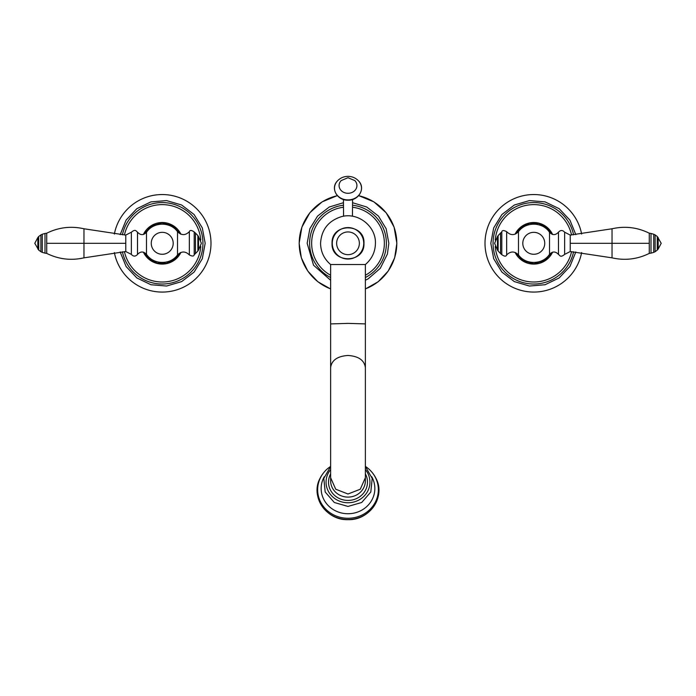 <?xml version="1.0" encoding="UTF-8"?>
<svg xmlns="http://www.w3.org/2000/svg" width="696" height="696" viewBox="0 0 696 696"><rect width="100%" height="100%" fill="white"/><g stroke="black" fill="none" stroke-linecap="round" stroke-linejoin="round"><path stroke-width="1.04" d="M341.179 180.586A8.926 7.726 0 0 0 339.909 188.825A8.926 7.726 0 0 0 348 193.297A8.926 7.726 -0 0 0 356.091 188.825A8.926 7.726 -0 0 0 354.821 180.586L348 177.715L341.179 180.586M343.424 199.474L343.563 216.239M352.437 216.239L352.576 199.474M365.374 264.532C371.899 258.955 375.257 251.874 375.431 243.304C376.049 226.096 357.77 211.854 341.197 216.734C328.277 220.919 321.404 229.776 320.569 243.304C320.743 251.874 324.101 258.955 330.626 264.532L365.374 264.532L365.374 323.901L348 323.379L330.626 323.91L330.626 477.682L335.716 489.218L348 494.003L360.284 489.218L365.374 477.682L365.374 480.779A17.374 16.321 0 0 1 348 497.101A17.374 16.321 0 0 1 330.626 480.779L330.626 477.682M336.638 243.304A11.362 11.362 0 0 0 348 254.666A11.362 11.362 0 0 0 359.362 243.304A11.362 11.362 0 0 0 348 231.942A11.362 11.362 0 0 0 336.638 243.304M330.626 473.854A19.471 18.296 0 0 0 348 500.424A19.471 18.296 0 0 0 365.374 473.854M324.223 476.786A26.848 25.23 0 0 0 348 513.735A26.848 25.23 180 0 0 371.777 476.786M365.374 466.363L368.071 468.365A30.346 28.519 180 0 1 372.647 473.115A30.346 28.519 180 0 1 375.005 502.764A30.346 28.519 180 0 1 348 518.268A30.346 28.519 180 0 1 320.995 502.764A30.346 28.519 180 0 1 323.353 473.115A30.346 28.519 180 0 1 327.929 468.365L330.626 466.363M323.353 473.115L322.953 473.637A30.842 28.98 0 0 0 320.03 478.343A30.842 28.98 0 0 0 348 519.538A30.842 28.98 0 0 0 375.97 478.343A30.842 28.98 0 0 0 373.047 473.637L372.647 473.115M146.491 254.31L146.491 232.307C153.268 221.772 170.329 221.424 177.515 231.69L177.515 254.919C170.32 265.185 153.268 264.845 146.491 254.31C143.446 251.213 140.453 251.256 137.512 254.449C135.442 256.65 133.38 256.633 131.353 254.388L125.767 251.534L125.767 235.074L83.964 228.775L83.964 257.842L125.767 251.534M162.229 254.275A10.971 10.971 0 0 1 151.258 243.304A10.971 10.971 0 0 1 162.229 232.334A10.971 10.971 0 0 1 173.2 243.304A10.971 10.971 0 0 1 162.229 254.275M114.353 234.056A48.764 48.764 0 0 1 209.818 232.664A48.764 48.764 0 0 1 172.173 291.05A48.764 48.764 0 0 1 114.353 252.552M549.509 232.307L549.509 254.31C542.732 264.845 525.671 265.185 518.485 254.919L518.485 231.69C525.68 221.424 542.732 221.772 549.509 232.307C552.554 235.405 555.547 235.352 558.488 232.168C560.558 229.958 562.62 229.985 564.647 232.22L570.233 235.074L570.233 251.534L612.036 257.842L612.036 228.775L570.233 235.074M533.771 232.334A10.971 10.971 0 0 1 544.742 243.304A10.971 10.971 0 0 1 533.771 254.275A10.971 10.971 0 0 1 522.8 243.304A10.971 10.971 0 0 1 533.771 232.334M581.647 252.552A48.764 48.764 0 0 1 486.182 253.944A48.764 48.764 0 0 1 523.827 195.567A48.764 48.764 0 0 1 581.647 234.056M358.701 181.073A13.502 11.693 180 0 1 360.119 193.375A13.502 11.693 180 0 1 348 199.909A13.502 11.693 180 0 1 335.881 193.375A13.502 11.693 180 0 1 337.299 181.073C330.209 188.268 337.212 200.674 348 200.17C358.779 200.674 365.791 188.268 358.701 181.073C355.821 177.985 352.254 176.419 348 176.349C343.746 176.419 340.179 177.985 337.299 181.073M330.626 275.251A36.366 36.366 0 0 1 343.424 207.234M352.576 207.234A36.366 36.366 0 0 1 365.374 275.251M330.626 277.513A38.358 38.358 0 0 1 343.424 205.216M352.576 205.216A38.358 38.358 0 0 1 365.374 277.513M365.374 288.892A48.781 48.781 0 0 0 358.614 195.689M337.386 195.689A48.781 48.781 0 0 0 330.626 288.892M332.27 243.304A15.73 15.73 0 0 1 348 227.575A15.73 15.73 0 0 1 363.73 243.304A15.73 15.73 0 0 1 348 259.043A15.73 15.73 0 0 1 332.27 243.304M365.374 323.901L365.374 367.584C364.339 360.224 358.553 356.187 348 355.473C337.447 356.187 331.661 360.232 330.626 367.584M365.374 469.53A21.941 20.619 180 0 1 367.688 491.219A21.941 20.619 180 0 1 348 502.747A21.941 20.619 180 0 1 328.312 491.219A21.941 20.619 180 0 1 330.626 469.53M37.845 249.081L37.845 237.527L38.75 236.483L38.75 250.134L34.8 243.304L37.845 237.527M38.75 250.134L40.881 251.708L40.881 234.9L38.75 236.483M40.881 251.708L42.265 252.37L42.265 234.248L40.881 234.9M44.996 243.304L44.996 233.465L42.265 234.248M42.265 252.37L44.996 253.144L44.996 243.391M44.996 253.144L46.719 253.396L46.719 233.212C58.612 227.331 71.027 225.852 83.964 228.775M46.719 243.304L125.767 243.304M131.353 254.388L131.353 232.22L125.767 235.074M146.491 232.307C143.446 235.405 140.453 235.352 137.512 232.168L137.512 254.449M143.419 234.448A20.793 20.793 0 0 1 180.908 234.178M180.908 252.43A20.793 20.793 0 0 1 143.419 252.17M124.436 251.63A38.698 38.698 0 0 0 200.787 246.567M122.409 234.83A40.707 40.707 0 0 1 202.936 243.304A40.707 40.707 0 0 1 122.409 251.778M200.787 240.042A38.698 38.698 0 0 0 124.436 234.987M189.347 231.672C189.877 229.993 191.496 230.08 194.201 231.933L194.201 254.675C193.949 256.38 192.331 256.467 189.347 254.945L189.347 231.672C185.414 235.553 181.465 235.561 177.515 231.69M194.201 254.675L195.446 253.57L195.446 233.047L194.201 231.933M195.446 253.57L197.881 251.021L197.881 235.596L195.446 233.047M198.525 243.304L198.525 236.562L201.37 243.304L198.525 250.047L198.525 243.304M658.155 237.527L658.155 249.081L657.25 250.134L657.25 236.483L661.2 243.304L658.155 249.081M657.25 236.483L655.119 234.9L655.119 251.708L657.25 250.134M655.119 234.9L653.735 234.248L653.735 252.37L655.119 251.708M651.004 243.304L651.004 253.144L653.735 252.37M653.735 234.248L651.004 233.465L651.004 243.217M651.004 233.465L649.281 233.212L649.281 253.396C637.388 259.277 624.973 260.756 612.036 257.842M649.281 243.304L570.233 243.304M564.647 232.22L564.647 254.388L570.233 251.534M549.509 254.31C552.554 251.213 555.547 251.256 558.488 254.449L558.488 232.168M552.581 252.17A20.793 20.793 0 0 1 515.092 252.43M515.092 234.178A20.793 20.793 0 0 1 552.581 234.448M571.564 234.987A38.698 38.698 0 0 0 495.213 240.042M573.591 251.778A40.707 40.707 0 0 1 493.064 243.304A40.707 40.707 0 0 1 573.591 234.83M495.213 246.567A38.698 38.698 0 0 0 571.564 251.63M506.653 254.945C506.123 256.615 504.504 256.528 501.799 254.675L501.799 231.933C502.051 230.237 503.669 230.141 506.653 231.672L506.653 254.945C510.586 251.056 514.535 251.047 518.485 254.919M501.799 231.933L500.555 233.047L500.555 253.57L501.799 254.675M500.555 233.047L498.118 235.596L498.118 251.021L500.555 253.57M497.475 243.304L497.475 250.047L494.63 243.304L497.475 236.562L497.475 243.304M365.374 280.27L368.236 278.783L380.268 268.334L387.394 254.084L388.838 243.304L386.158 228.74L378.45 216.091L366.749 207.016L352.576 202.719M343.424 202.719L329.251 207.016L317.55 216.091L309.842 228.74L307.162 243.304L313.531 265.22L330.626 280.27M358.675 195.619L373.882 201.857L386.141 212.758L394.101 227.122L396.868 243.304L394.658 257.833L388.22 271.048L378.172 281.75L365.374 288.979M330.626 288.979L317.837 281.75L307.78 271.048L301.342 257.833L299.132 243.304L301.899 227.122L309.859 212.758L322.118 201.857L337.325 195.619M363.956 243.304C365.165 223.025 331.279 222.416 332.044 243.304C331.052 263.897 364.948 263.888 363.956 243.304M330.626 264.532L330.626 323.901M365.374 367.584L365.374 477.682M330.626 466.468L323.805 478.43L325.189 491.994L334.298 502.495L348 506.427L361.702 502.495L370.811 491.994L372.195 478.43L365.374 466.468M375.97 478.343C385.967 496.509 369.654 520.53 348 519.651C326.346 520.53 310.033 496.509 320.03 478.343M44.996 233.465L46.719 233.212M46.719 253.396C58.612 259.277 71.027 260.756 83.964 257.842M137.512 232.168C136.077 231.29 135.729 228.619 131.353 232.22M143.881 234.3L151.345 226.009L162.046 222.868L172.808 225.826L180.412 233.978M180.412 252.631L174.757 259.451L166.37 263.314L157.148 263.097L148.953 258.842L143.881 252.309M120.173 251.969L126.089 266.498L136.825 277.93L150.954 284.742L166.588 286.03L181.63 281.61L194.097 272.092L202.31 258.729L205.172 243.304L202.31 227.888L194.097 214.525L181.639 204.998L166.588 200.587L150.954 201.875L136.825 208.687L126.089 220.119L120.173 234.639M189.347 254.945C185.414 251.056 181.465 251.047 177.515 254.919M197.881 235.596L198.525 236.562M197.881 251.021L198.525 250.047M651.004 253.144L649.281 253.396M649.281 233.212C637.388 227.331 624.973 225.852 612.036 228.775M558.488 254.449C559.923 255.319 560.271 257.99 564.647 254.388M552.119 252.309L544.655 260.6L533.954 263.74L523.192 260.791L515.588 252.631M515.588 233.978L521.243 227.157L529.63 223.294L538.852 223.512L547.047 227.766L552.119 234.3M575.827 234.639L569.911 220.119L559.175 208.687L545.046 201.875L529.412 200.587L514.37 204.998L501.903 214.525L493.69 227.888L490.828 243.304L493.69 258.729L501.903 272.092L514.361 281.61L529.412 286.03L545.046 284.742L559.175 277.93L569.911 266.498L575.827 251.969M506.653 231.672C510.586 235.553 514.535 235.561 518.485 231.69M498.118 251.021L497.475 250.047M498.118 235.596L497.475 236.562"/></g></svg>
